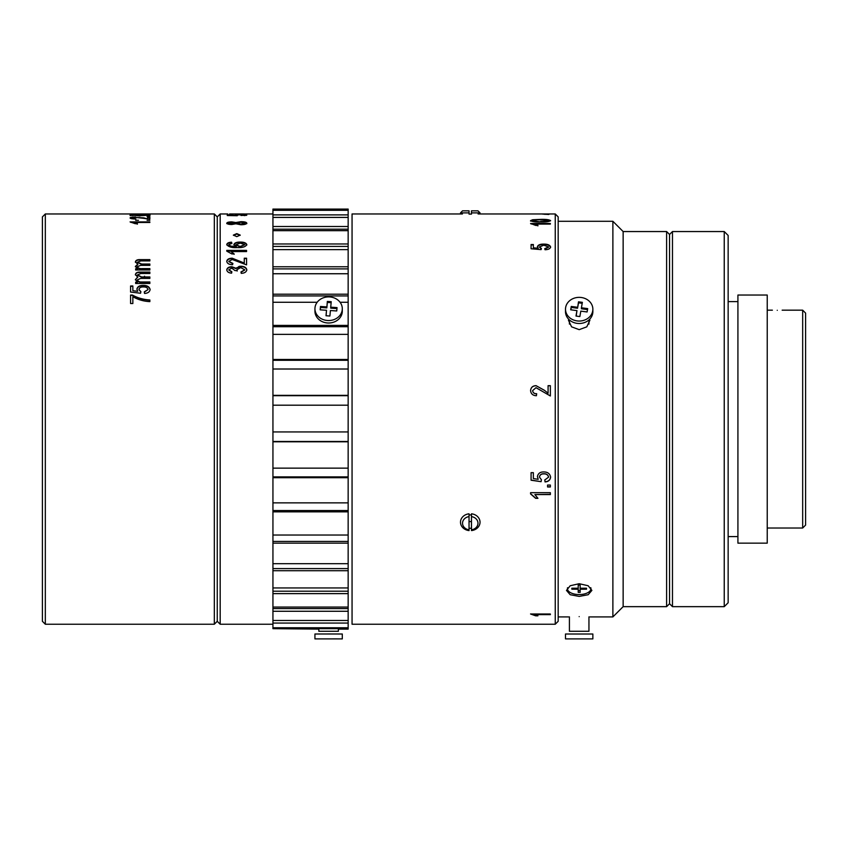 <?xml version="1.0" encoding="UTF-8"?>
<svg xmlns="http://www.w3.org/2000/svg" width="848" height="848" viewBox="0 0 848 848"><rect width="100%" height="100%" fill="white"/><g stroke="black" fill="none" stroke-linecap="round" stroke-linejoin="round"><path stroke-width="1.27" d="M724.245 231.546L724.245 606.659L728.146 602.748L728.146 235.447L724.245 231.546L672.475 231.546L672.475 606.659L669.538 603.723L669.538 234.472L672.475 231.546M767.228 419.103L767.228 295.04L737.919 295.04L737.919 543.155L767.228 543.155L767.228 419.103M214.321 624.234L217.258 621.308L220.183 624.234L220.183 213.961L217.258 216.887L217.258 621.308L217.258 216.887L214.321 213.961L214.321 624.234L45.326 624.234L45.326 213.961L214.321 213.961M149.852 301.623L149.852 299.969C143.45 299.598 137.641 297.966 132.436 295.062L130.571 295.062L130.571 303.51L132.85 303.51L132.85 296.683C137.938 299.662 143.609 301.316 149.852 301.623M144.277 291.85L148.082 289.528C147.488 287.705 145.898 286.847 143.312 286.942C140.832 286.868 139.379 287.716 138.945 289.486L140.874 291.659L140.577 293.249L130.571 292.051L130.571 285.977L132.85 285.977L132.85 290.726L137.683 291.299L136.91 289.041C137.588 286.56 139.676 285.341 143.206 285.394C147.128 285.363 149.428 286.73 150.107 289.507C149.693 291.966 147.828 293.281 144.52 293.45L144.277 291.85M137.418 279.872C138.086 281.536 139.772 282.236 142.485 281.96L149.852 281.96L149.852 283.476L135.648 283.476L135.648 282.151L137.652 282.151L135.394 279.554L137.821 277.179L135.394 274.614C135.775 272.791 137.365 271.954 140.143 272.091L149.852 272.091L149.852 273.512L140.906 273.512L137.418 274.932L141.605 276.946L149.852 276.946L149.852 278.42L140.63 278.42L137.418 279.872M149.852 268.593L149.852 269.982L135.648 269.982L135.648 268.763L137.652 268.763L135.394 266.399L137.821 264.237L135.394 261.905C135.775 260.262 137.365 259.499 140.143 259.626L149.852 259.626L149.852 260.908L140.906 260.908L137.418 262.191L141.605 264.025L149.852 264.025L149.852 265.36L140.63 265.36L137.418 266.675C138.086 268.201 139.772 268.837 142.485 268.593L149.852 268.593L142.485 268.954C139.772 269.198 138.086 268.562 137.418 267.046L137.44 266.887M149.852 222.473L134.376 222.473L137.418 223.671L135.139 223.671L130.062 221.9L149.852 221.9L149.852 222.473L130.836 222.377M135.648 220.31L138.436 220.3M147.064 220.31L149.852 220.3M135.542 217.014C132.224 217.024 130.401 217.321 130.062 217.925C130.433 218.604 132.373 218.964 135.903 219.007L132.097 217.936L135.5 217.374L149.852 219.06L149.852 217.014L147.573 217.014L147.573 218.943L143.778 217.851L135.542 217.501M147.064 216.516L149.852 216.208L147.064 216.516M130.062 215.127L150.107 215.127L140.09 215.742L130.062 215.127M146.365 264.025L145.474 264.396M136.899 268.795L135.648 268.933M143.99 272.091L141.934 272.441M146.259 281.96L144.923 282.289M143.079 282.289L141.796 281.949M148.442 277.285L147.817 276.946M144.52 276.215L144.277 277.678M45.326 624.234L42.4 621.308L42.4 216.887L45.326 213.961M130.571 295.358L132.436 295.358C137.641 298.252 143.45 299.885 149.852 300.256M136.91 289.359C137.577 286.878 139.676 285.659 143.206 285.712C147.128 285.681 149.428 287.048 150.107 289.815M132.85 290.726L137.471 291.267M130.571 286.295L132.85 286.295M138.955 289.634L140.874 291.956M144.277 292.157L148.082 289.528M135.892 222.939L134.376 222.939L137.418 224.137M132.097 217.936L133.316 218.89M130.179 218.169L132.638 217.618M140.132 217.766L147.573 218.943M147.573 217.501L149.852 217.501M140.09 215.487L148.082 215.116L132.097 215.138L140.09 215.975M133.74 215.381L132.193 215.551M148.082 215.265L149.428 215.381M130.062 215.615L132.383 215.244M134.938 223.088L135.945 222.96M141.468 268.933L142.072 268.593M147.573 264.025L146.365 264.396M149.852 264.025L141.605 264.396L137.44 262.392M146.068 272.091L143.99 272.441M147.817 277.285L146.916 276.946M141.796 282.278L141.16 281.928M146.916 281.96L146.259 282.289M144.52 276.554L144.277 278.017M135.394 262.276C135.775 260.643 137.365 259.88 140.143 260.007L149.852 260.007M135.394 266.76L137.821 264.597L137.27 264.364M135.648 269.123L137.652 269.123L136.846 268.763M137.429 280.063L137.418 280.2C138.086 281.854 139.772 282.554 142.485 282.289L149.852 282.289M137.429 275.112L141.605 277.285L149.852 277.285M135.394 274.953C135.775 273.141 137.365 272.303 140.143 272.441L149.852 272.441M135.394 279.893L137.355 277.296M135.648 282.479L136.963 282.151M240.175 235.32L236.793 234.059L233.412 235.32M236.793 236.634L240.217 235.097L236.793 233.613L233.37 235.097L236.793 236.634M240.98 271.932L244.786 269.812L240.694 267.586L236.921 269.738L237.186 270.703L234.885 270.523L231.748 268.095L228.801 269.812L231.843 271.752L231.589 273.173C228.674 272.897 227.063 271.795 226.776 269.855C227.147 267.851 228.843 266.813 231.854 266.728L235.839 268.212L240.673 266.219C244.266 266.283 246.312 267.491 246.821 269.834C246.376 272.007 244.521 273.173 241.235 273.353L240.98 271.932M246.567 264.873L246.567 258.216L244.277 258.216L244.277 263.05L232.246 258.216C228.928 258.269 227.105 259.308 226.776 261.332C227.137 263.484 229.087 264.608 232.606 264.714L232.861 263.378L228.801 261.385L232.204 259.488L246.567 264.873M246.567 251.559L231.08 251.559L234.133 253.934L231.843 253.934L226.776 251.156L226.776 250.404L246.567 250.404L246.567 251.559M231.843 243.249L228.801 244.659L230.942 246.121L236.391 246.609L233.878 244.531C234.567 242.857 236.677 242.04 240.185 242.083C243.874 242.03 246.09 242.878 246.821 244.627C245.496 246.885 242.316 247.86 237.302 247.563C231.896 247.923 228.388 246.906 226.776 244.531C227.105 243.09 228.716 242.327 231.589 242.21L231.843 243.249M231.822 224.508C228.833 224.487 227.147 224.031 226.776 223.162C227.158 222.314 228.875 221.89 231.896 221.89L235.839 222.547L240.885 221.678C244.394 221.688 246.365 222.176 246.821 223.151C246.376 224.179 244.372 224.72 240.821 224.752L235.839 223.777L231.822 224.508M240.98 215.498L244.786 215.159L240.016 214.82L235.649 215.148L237.292 215.721L227.275 215.53L227.275 214.714L234.387 215.413L239.91 214.65L246.821 215.159L240.98 215.498M243.768 214.417L246.567 214.29L243.768 214.417M235.002 213.961L236.687 213.961M243.885 213.961L229.575 213.961M239.263 266.314L238.447 266.823M348.157 395.348L272.939 395.348L272.939 431.939L348.157 431.939L348.157 209.074L272.939 209.074L272.939 210.304L348.157 210.304M338.384 629.121L348.157 629.121L348.157 419.59M318.88 629.121L272.939 628.665L348.157 628.665M348.157 627.774L272.939 627.774L272.939 628.665M272.939 627.774L272.939 623.068L348.157 623.068M348.157 620.482L272.939 620.482L272.939 623.068M272.939 620.482L272.939 611.27L348.157 611.27M348.157 607.062L272.939 607.062L272.939 611.27M272.939 608.588L348.157 608.588M272.939 607.062L272.939 593.632L348.157 593.632M348.157 587.94L272.939 587.94L272.939 593.632M272.939 591.204L348.157 591.204M272.939 587.94L272.939 570.704L348.157 570.704M348.157 563.687L272.939 563.687L272.939 570.704M272.939 568.584L348.157 568.584M272.939 563.687L272.939 543.155L348.157 543.155M348.157 535.035L272.939 535.035L272.939 543.155M272.939 541.427L348.157 541.427M272.939 535.035L272.939 511.842L348.157 511.842M348.157 502.864L272.939 502.864L272.939 511.842M272.939 510.549L348.157 510.549M272.939 502.864L272.939 477.71L348.157 477.71M348.157 468.149L272.939 468.149L272.939 477.71M272.939 476.894L348.157 476.894M272.939 468.149L272.939 441.797L348.157 441.797M272.939 431.939L272.939 441.797M272.939 441.479L348.157 441.479M272.939 405.196L348.157 405.196M272.939 395.677L348.157 395.677M272.939 395.348L272.939 369.018L348.157 369.018M348.157 359.467L272.939 359.467L272.939 369.018M272.939 360.305L348.157 360.305M272.939 359.467L272.939 334.366L348.157 334.366M348.157 325.409L272.939 325.409L272.939 334.366M272.939 326.713L348.157 326.713M272.939 325.409L272.939 302.28L317.152 302.28M340.09 302.28L348.157 302.28M348.157 294.192L272.939 294.192L272.939 302.28M272.939 295.931L348.157 295.931M272.939 294.192L272.939 273.745L348.157 273.745M348.157 266.77L272.939 266.77L272.939 273.745M272.939 268.89L348.157 268.89M272.939 266.77L272.939 249.63L348.157 249.63M348.157 243.97L272.939 243.97L272.939 249.63M272.939 246.418L348.157 246.418M272.939 243.97L272.939 230.667L348.157 230.667M348.157 226.501L272.939 226.501L272.939 230.667M272.939 229.193L348.157 229.193M272.939 226.501L272.939 217.417L348.157 217.417M348.157 214.883L272.939 214.883L272.939 217.417M272.939 214.883L272.939 210.304M272.939 209.467L348.157 209.467M226.776 270.205C227.147 268.212 228.843 267.173 231.854 267.099L235.839 268.572L240.673 266.59C244.266 266.643 246.312 267.851 246.821 270.194M228.822 270.003L231.843 272.102M236.931 269.918L237.186 271.053M240.98 272.282L244.775 269.971M226.776 261.714C227.105 259.689 228.928 258.651 232.246 258.598L244.277 263.05M228.812 261.576L232.861 263.749M244.277 258.598L246.567 258.598M231.08 251.559L234.133 254.326M226.776 251.156L246.567 250.796M228.833 244.881L230.942 246.535L235.278 246.588M235.839 222.547L240.885 222.144C244.394 222.155 246.365 222.642 246.821 223.618M237.027 223.395L240.811 224.582L244.68 223.384M228.96 223.395L231.769 224.349L234.748 223.384M226.776 223.628C227.158 222.78 228.875 222.356 231.896 222.356L235.839 223.013M227.275 215.53L229.564 215.201M244.637 215.244L246.27 215.403M234.196 215.371L235.649 215.233M236.719 215.403L235.702 215.689M244.775 215.615L243.524 215.403M240.111 214.056L244.786 213.982L235.903 213.982L240.111 214.544M239.942 266.24L239.263 266.675M240.111 246.461L244.786 244.68L240.26 243.111L235.903 244.754L240.111 246.461M235.935 244.966L240.111 246.874L244.786 244.68M226.776 244.945C227.105 243.514 228.716 242.74 231.589 242.634L231.843 243.662M233.878 244.945C234.578 243.27 236.677 242.454 240.185 242.507C243.874 242.443 246.09 243.291 246.821 245.04M240.811 224.116L244.786 223.151L240.896 222.24L236.921 223.162L240.811 224.116M231.769 223.883L234.885 223.151L231.896 222.452L228.801 223.151L231.769 223.883M469.039 528.272L471.477 528.272M471.477 514.895L469.039 514.906M550.363 224.095L534.887 224.095L537.929 225.398L535.65 225.398L530.572 223.48L550.363 223.48L550.363 224.095L531.039 223.946M530.572 220.628L532.639 219.749L540.6 219.378C545.73 219.208 549.069 219.632 550.617 220.628C549.006 221.72 545.667 222.176 540.6 222.006C535.459 222.165 532.12 221.699 530.572 220.628M544.787 248.623L548.592 246.98L543.822 245.178L539.455 246.948L541.384 248.485L541.088 249.619L531.081 248.761L531.081 244.51L533.36 244.51L533.36 247.828L538.194 248.231L537.42 246.641C538.098 244.913 540.187 244.065 543.716 244.107C547.638 244.076 549.939 245.03 550.617 246.969C550.204 248.697 548.338 249.63 545.041 249.757L544.787 248.623M544.289 390.218L536.053 385.67C532.735 385.776 530.912 387.409 530.572 390.568C530.943 393.875 532.883 395.592 536.413 395.73L536.667 393.705C534.325 393.801 532.968 392.772 532.608 390.642L536.01 387.684L550.363 395.974L550.363 385.67L548.084 385.67L548.084 393.207L544.289 390.218L548.084 393.207M550.363 494.575L534.887 494.575L537.929 498.338L535.65 498.338L530.572 493.918L530.572 492.688L550.363 492.688L550.363 494.575M547.575 486.975L547.575 485.056L550.363 485.056L550.363 486.975L547.575 486.975M544.787 479.989L548.592 477.127C547.999 474.869 546.409 473.788 543.822 473.894C541.342 473.809 539.89 474.869 539.455 477.074L541.384 479.745L541.088 481.675L531.081 480.222L531.081 472.675L533.36 472.675L533.36 478.601L538.194 479.3L537.42 476.534C538.098 473.417 540.187 471.891 543.716 471.944C547.638 471.923 549.939 473.64 550.617 477.106C550.204 480.116 548.338 481.728 545.041 481.918L544.787 479.989M550.363 614.63L534.887 614.63L537.929 615.818L535.65 615.818L530.572 614.005L550.363 614.005L550.363 614.63M555.249 213.961L558.175 216.887L558.175 621.308L555.249 624.234L555.249 213.961L547.501 213.961M547.342 213.961L478.081 213.961M548.72 214.48L542.55 214.067L549.631 214.035L544.427 213.961M469.039 212.88L460.496 212.89L462.542 210.834L469.039 210.834L469.039 214.109L471.477 214.109L471.477 210.834L477.975 210.834L480.032 212.89L471.477 212.88M462.446 213.961L352.058 213.961L352.058 624.234L555.249 624.234M548.72 213.993L549.631 214.067M536.296 224.561L534.887 224.561L537.929 225.854M540.6 221.455C544.384 221.614 547.045 221.328 548.592 220.618L540.6 219.855C536.795 219.696 534.123 219.961 532.608 220.65L540.6 221.922C544.384 222.081 547.045 221.805 548.592 221.095L548.37 220.862M540.6 221.922L532.608 220.65M546.388 220.003L550.522 220.862M530.572 221.095L534.834 220.003M539.476 247.16L541.384 248.888M537.42 247.054C538.098 245.326 540.187 244.489 543.716 244.531C547.638 244.5 549.939 245.443 550.617 247.383M533.36 247.828L538.194 248.634M531.081 244.924L533.36 244.924M544.787 249.026L548.561 247.171M537.833 498.147L535.65 498.147L530.572 493.737M550.363 494.395L534.887 494.575M543.822 473.894L543.822 473.767C541.342 473.682 539.89 474.732 539.455 476.936L539.455 477.074M541.088 481.675L531.081 480.085M550.617 476.968C550.204 479.979 548.338 481.579 545.041 481.77L544.787 479.841M538.109 479.152L537.42 476.396M541.384 479.597L541.088 481.526M548.582 477.053L548.592 476.989C547.999 474.732 546.409 473.661 543.822 473.767M536.996 615.351L530.572 613.941M550.363 614.005L534.887 614.63M544.607 214.3L545.402 214.311M469.039 514.927L471.477 514.927M536.053 385.67L544.289 390.281M530.572 390.631C530.912 387.483 532.735 385.851 536.053 385.755M532.608 390.642L532.608 390.705C532.968 392.836 534.325 393.864 536.667 393.769M548.084 385.755L550.363 385.755M550.363 486.805L547.575 486.805M534.304 248.305A11.724 5.862 180 0 0 535.364 247.987M568.436 320.194L571.584 326.84L579.184 329.649L586.784 326.84L589.922 320.194M666.613 606.659L666.613 231.546L669.538 234.472L669.538 603.723L666.613 606.659L623.142 606.659L612.881 616.909L612.881 221.286L558.175 221.296M623.142 606.659L623.142 231.546L612.881 221.286M579.184 616.623C565.319 616.941 565.319 616.941 579.184 616.623C593.049 616.941 593.049 616.941 579.184 616.623M579.184 583.71L570.206 585.745L566.485 590.409L570.195 594.724L579.184 596.409L588.162 594.724L591.883 590.409L588.162 585.745L579.184 583.71M590.908 587.918L590.908 588.713A11.724 5.862 0 0 1 579.184 594.575A11.724 5.862 0 0 1 567.46 588.713A11.724 5.862 0 0 1 567.63 587.706M567.46 587.918L567.46 588.713M590.727 587.706A11.724 5.862 0 0 1 590.908 588.713M571.849 588.226L571.849 589.201L578.209 589.201L578.209 592.381L580.159 592.381L580.159 585.056L578.209 585.056L578.209 589.201L578.209 588.226L571.849 588.226L571.849 589.201M578.209 585.056L578.209 586.54M580.159 586.54L580.159 585.056M578.209 590.685L580.159 590.685M580.159 589.201L586.509 589.201L586.509 588.226L580.159 588.226L580.159 589.201M480.032 213.961L480.032 212.89M460.496 213.961L460.496 212.89M469.039 521.509A9.773 8.459 180 0 0 471.477 521.509M480.032 522.198A9.773 8.459 0 0 1 471.477 530.583L471.477 529.82A7.717 6.689 180 0 0 477.975 523.216A7.717 6.689 180 0 0 471.477 516.623L471.477 513.803A9.773 8.459 0 0 1 480.032 522.198M469.039 530.583A9.773 8.459 0 0 1 460.496 522.198A9.773 8.459 0 0 1 469.039 513.803L469.039 516.623A7.717 6.689 180 0 0 462.542 523.216A7.717 6.689 180 0 0 469.039 529.82L469.039 530.583M469.039 516.623L469.039 529.82M471.477 516.623L471.477 529.82M342.295 308.725L342.295 311.174A13.674 11.83 180 0 1 342.253 312.117A13.674 11.83 180 0 1 328.07 322.993A13.674 11.83 180 0 1 314.937 311.174L314.937 308.725A13.674 11.83 180 0 1 314.99 307.782A13.674 11.83 180 0 1 329.162 296.906A13.674 11.83 180 0 1 342.295 308.725A13.674 11.83 180 0 1 342.253 309.658A13.674 11.83 180 0 1 328.07 320.544A13.674 11.83 180 0 1 314.937 308.725M326.83 306.902L320.491 306.467L320.184 309.838L326.512 310.273L326.014 315.742L329.904 316.018L330.413 310.538L336.741 310.972L337.048 307.612L330.72 307.177L331.229 301.697L327.328 301.432L326.83 307.888L320.491 307.453L320.491 306.467M331.133 302.672L327.328 302.418L326.83 307.888M327.328 302.418L327.328 301.432M336.963 308.587L330.72 308.153L330.72 307.177M326.512 310.273L326.098 315.753M320.491 307.453L320.279 309.849M592.858 309.202L592.858 311.64A13.674 11.84 180 0 1 592.699 313.442A13.674 11.84 180 0 1 578.145 323.459A13.674 11.84 180 0 1 565.499 311.64L565.499 309.202A13.674 11.84 180 0 1 565.658 307.411A13.674 11.84 180 0 1 580.223 297.394A13.674 11.84 180 0 1 592.858 309.202A13.674 11.84 180 0 1 592.699 310.993A13.674 11.84 180 0 1 578.145 321.01A13.674 11.84 180 0 1 565.499 309.202M577.541 307.273L571.266 306.446L570.672 309.785L576.958 310.622L575.993 316.05L579.852 316.569L580.816 311.131L587.092 311.969L587.685 308.619L581.41 307.782L582.375 302.354L578.506 301.835L577.541 308.248L571.266 307.421L571.266 306.446M582.205 303.308L578.506 302.821L577.541 308.248M578.506 302.821L578.506 301.835M587.516 309.573L581.41 308.767L581.41 307.782M576.958 310.622L576.163 316.081M571.266 307.421L570.842 309.806M565.499 634.007L592.858 634.007L592.858 638.894L565.499 638.894L565.499 634.007M588.947 616.856L588.947 631.272L569.411 631.272L569.411 616.856M314.937 638.894L314.937 634.007L329.162 633.975L342.295 634.007L342.295 638.894L314.937 638.894L342.253 638.894M320.184 638.894L337.048 638.883L320.184 638.894M318.88 631.272L338.384 631.272L318.88 631.272M777.266 310.294C770.97 310.167 770.97 310.167 777.266 310.294C770.97 310.167 770.97 310.167 777.266 310.294C783.573 310.167 783.573 310.167 777.266 310.294M802.674 310.177L805.6 313.113L805.6 525.092L802.674 528.018L802.674 310.177L782.153 310.177M737.919 301.612L728.146 301.612M737.919 536.583L728.146 536.583M724.245 606.659L672.475 606.659M272.939 213.961L245.644 213.961M227.762 213.961L220.183 213.961M272.939 624.234L220.183 624.234M666.613 231.546L623.142 231.546M612.881 616.909L589.922 616.909M568.436 616.909L558.175 616.909M569.411 324.095L569.411 319.929M588.947 324.095L588.947 319.929M318.848 628.665L318.848 631.272M338.384 628.665L338.384 631.272M772.39 310.177L767.228 310.177M802.674 528.018L767.228 528.018"/></g></svg>
